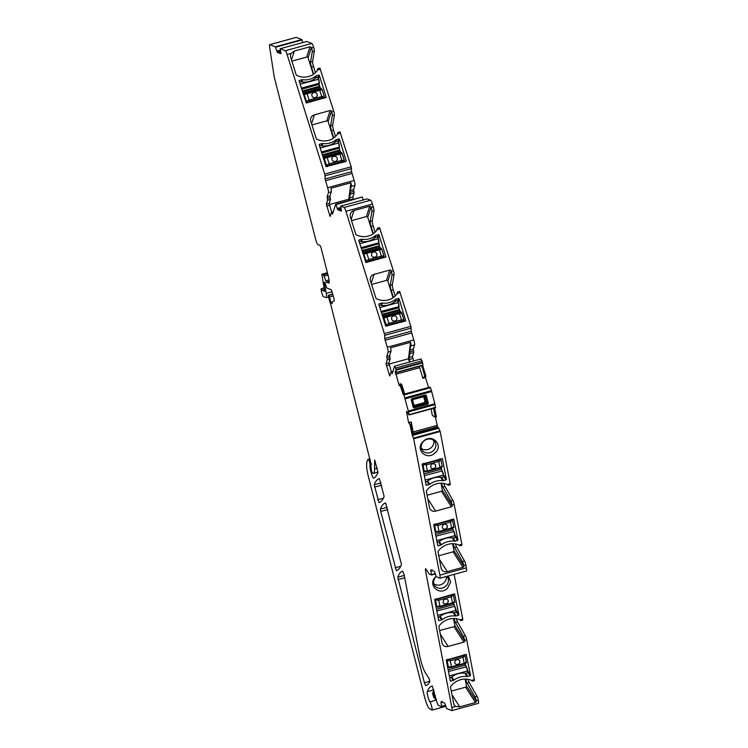 <?xml version="1.0" encoding="UTF-8"?>
<svg xmlns="http://www.w3.org/2000/svg" width="748" height="748" viewBox="0 0 748 748"><rect width="100%" height="100%" fill="white"/><g stroke="black" fill="none" stroke-linecap="round" stroke-linejoin="round"><path stroke-width="1.12" d="M423.658 396.627L424.967 401.367L424.191 402.695L413.887 405.51M423.845 396.571A1.094 1.066 -75.8 0 1 425.088 397.356L426.238 401.882A1.094 1.066 -67.7 0 1 425.472 403.219L426.285 403.415L426.837 402.471L425.369 396.711L424.443 396.169L412.868 399.339L412.326 400.283L413.794 406.042L414.719 406.585L415.112 406.061A1.094 1.075 -61.4 0 1 413.831 405.388M412.634 400.704A1.094 1.075 -70 0 1 413.41 399.432L423.976 396.496M414.327 405.968L412.662 400.75L413.831 405.697M424.967 401.367L428.314 403.303L426.323 395.468L425.397 394.925L411.774 398.656L411.232 399.6L412.326 400.283M425.023 397.179L426.323 395.468M428.314 403.303L427.772 404.247L414.149 407.978L413.223 407.436L411.232 399.6M404.939 397.899L431.446 390.634L434.812 403.742L408.315 411.007L403.836 394.579L430.521 387.698L404.023 394.963M431.446 390.634L430.521 387.698M404.696 394L401.826 384.846L400.863 383.789L404.004 394.187L403.163 394.439L403.836 394.579M429.623 387.165L404.014 394.187L430.334 387.314M400.863 383.789L399.703 384.135L399.217 385.65L395.215 371.279L396.103 372.663L421.816 365.342L396.188 372.401M428.567 387.455L425.434 377.488L422.835 378.301L419.31 366.305L395.299 372.887M422.835 378.301L424.771 376.338L421.816 365.342M421.451 365.716L396.103 372.663L421.788 365.389M421.04 359.003L422.536 362.294L423.106 367.034L421.937 367.352M423.106 367.034L425.921 375.982L424.771 376.338M425.921 375.982L425.434 377.488M434.812 403.742L435.009 404.631L408.511 411.896L409.053 414.972L406.473 411.465L408.614 422.714L411.232 421.919L411.222 424.63L410.325 424.911L408.876 422.648M435.551 407.707L409.062 414.962L435.551 407.707L435.009 404.631M431.091 408.932L432.335 415.411L435.233 417.225L436.402 416.87L434.7 407.941M437.795 427.959L435.448 417.16M411.222 424.63L413.167 435.364L413.158 434.738L438.758 428.155L440.17 431.493L450.221 483.778L450.24 484.704L448.164 485.274L447.977 484.807M450.221 483.778L447.416 484.545A16.363 14.455 -32.6 0 0 426.575 490.604A1.094 0.963 -32.6 0 0 426.388 491.399L429.52 507.705A5.451 4.815 -32.6 0 0 430.119 509.22A5.451 4.815 -32.6 0 0 435.635 511.09L451.362 506.779A1.094 0.963 -32.6 0 0 452.213 505.536L452.119 505.05A3.272 0.505 -105.3 0 0 450.81 501.001L452.895 500.431L444.985 486.471A4.366 0.683 74.7 0 1 443.816 483.423M452.895 500.431A3.272 0.505 74.7 0 1 454.195 504.479L452.119 505.05M459.328 545.208L459.796 545.806L461.871 545.245L461.853 544.31L454.195 504.479M461.853 544.31L459.048 545.077A16.363 14.455 -32.6 0 0 438.216 551.136A1.094 0.963 -32.6 0 0 438.019 551.93L441.152 568.237A5.451 4.815 -32.6 0 0 441.75 569.752A5.451 4.815 -32.6 0 0 447.267 571.622L462.993 567.311A1.094 0.963 -32.6 0 0 463.844 566.068L463.751 565.582A3.272 0.505 -105.3 0 0 462.442 561.533L464.527 560.963L456.617 547.003A4.366 0.683 74.7 0 1 455.448 543.955M464.527 560.963A3.272 0.505 74.7 0 1 465.826 565.011L463.751 565.582M446.799 576.362A7.639 6.741 -32.6 0 1 447.463 577.213A7.639 6.741 -32.6 0 1 447.257 584.412A7.639 6.741 -32.6 0 1 445.649 586.273A7.639 6.741 -32.6 0 1 436.551 587.348A7.639 6.741 -32.6 0 1 434.597 585.441A7.639 6.741 -32.6 0 1 436.234 576.53L439.843 578.232A5.451 0.851 74.7 0 0 439.946 578.241A5.451 0.851 74.7 0 0 439.88 575.137L466.378 567.872L465.826 565.011M466.378 567.872A5.451 0.851 74.7 0 1 466.443 570.976L439.946 578.241M460.216 620.017L460.684 620.625L462.76 620.055L462.741 619.12L454.139 574.352M462.741 619.12L459.936 619.886A16.363 14.455 -32.6 0 0 439.104 625.954A1.094 0.963 -32.6 0 0 438.908 626.74L442.04 643.056A5.451 4.815 -32.6 0 0 442.638 644.57A5.451 4.815 -32.6 0 0 448.164 646.431L463.882 642.121A1.094 0.963 -32.6 0 0 464.732 640.877L464.639 640.4A3.272 0.505 -105.3 0 0 463.339 636.342L465.415 635.772L457.505 621.812A4.366 0.683 74.7 0 1 456.345 618.774M465.415 635.772A3.272 0.505 74.7 0 1 466.724 639.83L464.639 640.4M471.848 680.549L472.315 681.157L474.391 680.587L474.372 679.652L466.724 639.83M442.236 701.362L441.9 702.596L441.068 702.83L441.03 701.68L444.695 703.101L446.678 708.599L451.783 710.591A5.451 0.851 74.7 0 0 451.886 710.6A5.451 0.851 74.7 0 0 451.829 707.496L455.644 706.449L459.721 706.851L475.438 702.54L476.354 701.39A5.451 0.851 -105.3 0 0 476.27 700.932A3.272 0.505 -105.3 0 0 476.252 700.801A3.272 0.505 -105.3 0 0 474.971 696.884L477.046 696.313L469.136 682.354A4.366 0.683 74.7 0 1 467.977 679.306M477.046 696.313A3.272 0.505 74.7 0 1 478.327 700.231A5.451 0.851 74.7 0 1 478.393 703.335L451.886 710.6M296.096 37.456A5.451 0.851 74.7 0 1 296.18 37.4A5.451 0.851 74.7 0 1 296.292 37.409L301.818 39.56L302.8 42.552M301.818 39.56L275.32 46.825L277.293 52.332L280.958 53.744L280.21 48.742L306.717 41.477L311.822 43.459A5.451 0.851 74.7 0 1 313.618 47.274L313.655 47.367A3.272 0.505 74.7 0 1 314.347 51.182L312.599 61.383A4.366 0.683 74.7 0 0 313.534 66.469L315.478 72.659M319.901 68.105L333.72 111.19A3.272 0.505 74.7 0 1 334.412 115.005L332.664 125.206A4.366 0.683 74.7 0 0 333.599 130.292L335.543 136.482M339.966 131.919L351.195 166.785L351.56 171.694L325.062 178.959L325.053 175.808L351.551 168.543M353.869 191.282L354.131 192.975L350.494 193.966L350.232 192.273L353.869 191.282L353.608 189.59L354.973 185.336A4.095 0.636 74.7 0 0 354.122 180.455L351.56 171.694M354.131 192.975L352.841 196.995L349.204 197.996L349.671 200.371M353.308 199.37L352.841 196.995M362.266 196.967L335.955 204.634L362.266 196.967L335.684 204.204L332.523 214.059L331.99 213.217L332.869 212.974M362.453 197.369L363.248 199.95M335.955 204.634L337.741 209.73L341.406 211.151L340.667 206.149L367.165 198.884L370.606 200.221A5.451 0.851 74.7 0 1 372.411 204.036L373.308 206.906A3.272 0.505 74.7 0 1 374.009 210.721L372.261 220.922A4.366 0.683 74.7 0 0 373.196 226.008L375.141 232.198M379.563 227.644L393.373 270.72A3.272 0.505 74.7 0 1 394.074 274.535L392.326 284.736A4.366 0.683 74.7 0 0 393.261 289.822L395.206 296.012M399.628 291.458L410.858 326.315L411.222 331.224L384.724 338.489L384.715 335.347L411.213 328.082M386.772 356.375L387.296 359.76L390.147 358.975L389.624 355.59L386.772 356.375L388.128 352.13A4.095 0.636 74.7 0 0 387.286 347.259L413.784 339.994L411.222 331.224M413.784 339.994A4.095 0.636 74.7 0 1 414.635 344.865L410.998 345.866L409.633 350.12L413.27 349.12L414.635 344.865M413.532 350.812L413.794 352.504L410.156 353.505L409.895 351.812L413.532 350.812L413.27 349.12M413.794 352.504L412.494 356.534L408.857 357.525L409.979 361.957M413.616 360.957L412.494 356.534M410.998 345.866A4.095 0.636 74.7 0 0 410.521 342.313L408.464 358.75L409.511 362.079M410.156 353.505L408.857 357.525M409.895 351.812L409.633 350.12M410.521 342.313L390.521 347.792A4.095 0.636 74.7 0 1 390.989 351.354L389.624 355.59M390.147 358.975L388.857 363.014L385.996 363.799L389.773 376.01L391.157 371.859L392.186 373.598L394.617 366.165L395.57 368.081L422.068 360.817M391.344 371.803L388.857 363.014M408.464 358.75L388.96 364.098M338.059 133.34L338.115 132.63L337.778 133.789L340.583 133.022M377.656 229.056L377.712 228.346L377.375 229.505L380.18 228.738M397.721 292.879L397.777 292.169L397.44 293.319L400.245 292.552M433.896 690.61L432.662 693.359A5.451 0.851 74.7 0 0 433.737 697.37L436.149 699.315M313.319 74.398L308.092 57.774A1.094 1.047 17.8 0 0 306.736 57.044L291.87 61.121M308.092 57.774L311.411 47.442L310.037 46.759L294.319 51.07L291.486 59.896M311.411 47.442A5.451 0.851 74.7 0 1 311.542 47.844L311.57 47.937A3.272 0.505 74.7 0 1 312.271 51.752L310.523 61.953A4.366 0.683 74.7 0 0 311.458 67.04L313.692 74.145M316.984 70.995L317.863 68.62L317.648 70.06M311.822 43.459L285.315 50.724A5.451 0.851 74.7 0 1 287.12 54.539L291.168 53.426A5.451 5.245 17.8 0 0 290.729 57.503L296.143 74.697A1.094 1.047 17.8 0 0 296.704 75.352A16.363 15.727 17.8 0 0 317.713 69.966L317.994 69.527M333.758 137.959L331.523 130.863A4.366 0.683 74.7 0 1 330.588 125.776L332.336 115.575A3.272 0.505 74.7 0 0 331.635 111.761L331.476 111.256A1.094 1.047 17.8 0 0 330.12 110.526L314.403 114.837A5.451 5.245 17.8 0 0 310.794 121.326L316.208 138.52A1.094 1.047 17.8 0 0 316.769 139.165A16.363 15.727 17.8 0 0 337.778 133.789M346.212 161.381L326.044 166.654L319.19 144.878A0.542 0.524 17.8 0 1 319.555 144.233L319.265 145.121M346.305 161.101L339.461 139.324A0.542 0.524 17.8 0 0 338.779 138.96L336.441 139.596A1.907 1.833 17.8 0 0 335.749 139.951A16.905 16.25 17.8 0 1 322.678 143.541A1.907 1.833 17.8 0 0 321.892 143.588L319.555 144.233M320.181 148.039L338.685 143.018L338.087 141.101L335.768 141.681A16.905 16.25 17.8 0 1 321.219 145.673L319.583 146.122M302.613 79.718A1.907 1.833 17.8 0 0 301.827 79.774L299.49 80.41A0.542 0.524 17.8 0 0 299.125 81.055L306.315 103.018L326.24 97.436L319.396 75.501A0.542 0.524 17.8 0 0 318.713 75.137L316.376 75.782A1.907 1.833 17.8 0 0 315.684 76.137A16.905 16.25 17.8 0 1 302.613 79.718L301.883 81.981M300.116 84.215L318.62 79.195L318.022 77.287L315.703 77.867A16.905 16.25 17.8 0 1 301.154 81.85L299.518 82.308M331.476 111.256L328.157 121.587L333.384 138.212M337.049 134.818L337.89 132.489L337.713 133.873M328.157 121.587A1.094 1.047 17.8 0 0 326.801 120.858L311.935 124.935M291.168 53.426L294.319 51.07M349.213 200.492L348.811 199.211L329.298 204.559M348.811 199.211L350.859 182.774L330.859 188.262A4.095 0.636 74.7 0 1 331.327 191.815L329.971 196.06L327.11 196.836L328.475 192.601L331.327 191.815M350.494 193.966L349.204 197.996M350.232 192.273L349.971 190.581L351.336 186.327A4.095 0.636 74.7 0 0 350.859 182.774M373.355 233.675L371.12 226.579A4.366 0.683 74.7 0 1 370.185 221.492L371.934 211.291A3.272 0.505 74.7 0 0 371.232 207.477L371.073 206.972A1.094 1.047 17.8 0 0 369.718 206.242L354 210.553A5.451 5.245 17.8 0 0 350.391 217.042L355.805 234.236A1.094 1.047 17.8 0 0 356.366 234.881A16.363 15.727 17.8 0 0 377.375 229.505M393.42 297.498L391.185 290.392A4.366 0.683 74.7 0 1 390.25 285.306L391.999 275.105A3.272 0.505 74.7 0 0 391.298 271.29L391.139 270.785A1.094 1.047 17.8 0 0 389.783 270.056L374.065 274.366A5.451 5.245 17.8 0 0 370.456 280.855L375.87 298.05A1.094 1.047 17.8 0 0 376.431 298.704A16.363 15.727 17.8 0 0 397.44 293.319M382.34 303.071A1.907 1.833 17.8 0 0 381.555 303.127L379.217 303.763A0.542 0.524 17.8 0 0 378.853 304.417L385.697 326.193L405.79 320.967L399.123 298.854A0.542 0.524 17.8 0 0 398.441 298.499L396.103 299.135A1.907 1.833 17.8 0 0 395.411 299.49A16.905 16.25 17.8 0 1 382.34 303.071L381.611 305.334M379.844 307.568L398.347 302.557L397.749 300.64L395.43 301.22A16.905 16.25 17.8 0 1 380.882 305.212L379.245 305.661M362.275 239.257A1.907 1.833 17.8 0 0 361.49 239.304L359.152 239.949A0.542 0.524 17.8 0 0 358.788 240.594L365.978 262.557L385.903 256.975L379.058 235.04A0.542 0.524 17.8 0 0 378.376 234.676L376.038 235.321A1.907 1.833 17.8 0 0 375.346 235.676A16.905 16.25 17.8 0 1 362.275 239.257L361.546 241.511M378.282 238.724L377.684 236.826L375.365 237.406A16.905 16.25 17.8 0 1 360.817 241.389L359.18 241.838M376.646 230.534L377.488 228.205L377.31 229.599M371.073 206.972L367.754 217.303L372.981 233.928M367.754 217.303A1.094 1.047 17.8 0 0 366.398 216.574L351.532 220.651M396.711 294.347L397.553 292.029L397.375 293.412M391.139 270.785L387.819 281.126L393.046 297.751M387.819 281.126A1.094 1.047 17.8 0 0 386.464 280.397L371.597 284.474M411.232 421.919L413.382 433.373L437.393 426.79M413.382 433.373L413.56 435.196M431.979 569.658L431.633 570.902L430.801 571.126L431.521 574.988L435.43 573.912L431.521 574.988L429.156 574.071L425.631 568.658L425.397 569.976L426.313 569.733M280.996 52.996L278.462 52.005L277.48 50.705L276.648 50.929M327.11 196.836L327.633 200.221L330.494 199.436L329.971 196.06M330.494 199.436L329.195 203.475L326.334 204.26L330.111 216.471L331.458 212.376L331.99 213.217M331.682 212.273L329.195 203.475M341.443 210.403L338.909 209.412L337.928 208.112L337.096 208.337M435.233 417.225L433.597 408.698L433.962 407.529M472.315 681.157L472.128 680.689M476.354 701.39L466.462 685.925L465.144 679.062M474.971 696.884L467.061 682.924A4.366 0.683 -105.3 0 1 465.677 679.062M466.462 685.925A1.094 0.963 -32.6 0 1 465.611 687.169L451.268 691.096M459.936 619.886L460.497 620.157M464.732 640.877L454.831 625.393A1.094 0.963 -32.6 0 1 453.98 626.637L439.637 630.564M460.684 620.625L460.385 620.092M454.831 625.393L453.512 618.521M463.339 636.342L455.429 622.383A4.366 0.683 -105.3 0 1 454.045 618.531M455.644 706.449A5.451 4.815 -32.6 0 1 454.27 705.102A5.451 4.815 -32.6 0 1 453.671 703.588L450.539 687.272A1.094 0.963 -32.6 0 1 450.735 686.486A16.363 14.455 -32.6 0 1 471.567 680.428L472.016 680.624M455.345 615.987A16.905 14.932 -32.6 0 0 442.274 619.578A1.907 1.683 -32.6 0 1 441.563 619.924L439.226 620.56A0.542 0.486 -32.6 0 1 438.609 620.223L434.644 599.569L454.597 593.837L458.879 614.669A0.542 0.486 -32.6 0 1 458.449 615.295L456.112 615.931A1.907 1.683 -32.6 0 1 455.345 615.987L453.223 612.677M458.449 615.295L456.392 612.07L454.111 612.808A16.905 14.932 147.4 0 0 439.562 616.801L438.029 617.222M466.976 676.519A16.905 14.932 -32.6 0 0 453.905 680.11A1.907 1.683 -32.6 0 1 453.195 680.456L450.857 681.091A0.542 0.486 -32.6 0 1 450.24 680.755L446.276 660.101L466.238 654.378L470.511 675.201A0.542 0.486 -32.6 0 1 470.081 675.827L467.743 676.463A1.907 1.683 -32.6 0 1 466.976 676.519L464.863 673.209M449.67 677.753L451.194 677.333A16.905 14.932 147.4 0 1 465.742 673.34L468.024 672.611L470.081 675.827M448.286 575.951L450.698 582.084L447.36 588.452C438.674 596.614 426.753 583.861 436.131 576.437L436.196 576.39M451.362 506.779L441.451 491.286L427.117 495.223M441.451 491.286A1.094 0.963 147.4 0 0 442.311 490.043L440.993 483.18M462.993 567.311L453.092 551.818L438.749 555.755M453.092 551.818A1.094 0.963 147.4 0 0 453.943 550.575L452.624 543.712M459.048 545.077L459.609 545.348M459.496 545.283L459.796 545.806M433.831 583.683A7.639 6.741 147.4 0 0 434.513 584.16A7.639 6.741 147.4 0 0 445.219 581.224A7.639 6.741 147.4 0 0 446.322 576.493M447.697 484.676L448.164 485.274M441.516 483.189A4.366 0.683 -105.3 0 0 442.91 487.041L450.81 501.001M453.148 543.721A4.366 0.683 -105.3 0 0 454.541 547.573L462.442 561.533M478.327 700.231L476.252 700.801M422.536 362.294L396.029 369.559L395.57 368.081M396.029 369.559L396.188 372.373M413.167 435.364L412.335 435.598L413.672 438.758L440.17 431.493M436.224 576.502L434.438 571.397L430.773 569.976L430.801 571.126M441.068 702.83L441.769 706.692L445.696 705.616L441.778 706.692L438.599 705.486A5.451 0.851 74.7 0 1 436.28 699.848L432.26 685.972A198.538 30.883 74.7 0 0 432.194 685.991A198.538 30.883 74.7 0 0 427.23 691.666L433.747 689.88M370.054 459.347L367.904 459.45A51.818 8.06 74.7 0 0 366.623 465.882A13.632 2.122 74.7 0 0 368.315 476.252L424.612 697.099A10.911 1.692 74.7 0 0 429.128 708.3L431.858 710.086A4.366 0.683 74.7 0 0 431.989 710.114A4.366 0.683 74.7 0 0 431.652 706.383A4.366 0.683 74.7 0 0 429.932 701.848A5.451 0.851 74.7 0 1 427.921 696.715A5.451 0.851 74.7 0 1 427.23 691.666M368.717 459.711L369.11 460.562L370.325 460.235M371.251 463.377L370.045 463.704L369.11 460.562M370.045 463.704L370.082 465.209M377.235 468.192L374.561 468.921L374.636 459.927L377.983 472.269A190.908 29.696 74.7 0 1 373.617 478.224A5.451 0.851 74.7 0 1 373.598 478.224A5.451 0.851 74.7 0 1 371.176 472.586L370.69 470.707A6.545 1.019 74.7 0 1 369.914 465.256M374.561 468.921A29.995 4.666 74.7 0 1 373.374 473.391A29.995 4.666 74.7 0 1 372.803 473.334L371.522 471.203L370.709 464.274L371.429 464.555M332.224 291.701L326.25 293.347A8.181 1.272 74.7 0 1 326.287 297.695L328.615 297.05A5.451 0.851 74.7 0 0 329.307 299.761L330.691 304.389A5.451 0.851 74.7 0 1 331.074 305.764L371.214 464.611M328.615 297.04L328.391 295.254L329.522 297.012L333.337 295.965M325.745 284.782L324.716 285.063L324.193 282.267L324.931 282.557L326.801 288.008L331.317 289.766L334.01 298.62L334.253 301.061L332.71 301.65A19.093 2.973 74.7 0 0 332.019 303.651L331.13 302.519A8.724 1.356 74.7 0 1 329.522 297.012M324.716 285.063L324.819 285.558L325.876 285.269M326.25 293.347L324.819 285.558M326.287 297.695A8.181 1.272 74.7 0 1 326.137 297.676L323.043 296.47L321.416 291.552A4.095 0.636 74.7 0 1 321.257 288.709A4.095 0.636 74.7 0 1 322.182 290.168L324.38 289.56M275.32 46.825L269.785 44.674A5.451 0.851 74.7 0 0 269.682 44.665A5.451 0.851 74.7 0 0 269.607 46.965L273.992 75.483A5.451 0.851 74.7 0 0 274.535 78.063L315.534 238.921A5.451 0.851 74.7 0 0 317.853 244.549L320.004 245.391L321.163 248.205L328.185 275.778A8.181 1.272 74.7 0 1 328.886 283.09A8.181 1.272 74.7 0 1 328.727 283.081L326.399 282.174L323.996 276.143L328.007 275.049M285.315 50.724L280.219 48.742L306.717 41.477M351.195 166.785L324.697 174.05L287.12 54.539M324.697 174.05L325.053 175.808M354.122 180.455L327.624 187.72L325.062 178.959M327.624 187.72A4.095 0.636 74.7 0 1 328.475 192.601M370.606 200.221L344.108 207.486L340.677 206.149L367.165 198.884M344.108 207.486A5.451 0.851 74.7 0 1 345.903 211.301L372.411 204.036M410.858 326.315L384.36 333.58L345.903 211.301M384.36 333.58L384.715 335.347M387.286 347.259L384.724 338.489M402.714 571.098L404.126 574.81L419.6 655.332A13.632 2.122 74.7 0 0 425.35 672.723L429.109 678.604L429.848 681.587A190.908 29.696 74.7 0 1 425.743 685.561A190.908 29.696 74.7 0 1 425.603 685.589L424.397 682.774L397.777 577.194A190.908 29.696 74.7 0 1 402.714 571.098L402.714 571.098M380.433 509.136A190.908 29.696 74.7 0 1 385.454 503.021A190.908 29.696 74.7 0 1 385.613 502.974L401.47 564.431A190.908 29.696 74.7 0 1 396.431 570.602A190.908 29.696 74.7 0 1 396.3 570.63L380.741 511.492L380.433 509.136L387.202 507.284M374.224 484.769A190.908 29.696 74.7 0 1 379.236 478.673A190.908 29.696 74.7 0 1 379.404 478.636L384.126 496.373A190.908 29.696 74.7 0 1 379.086 502.544A190.908 29.696 74.7 0 1 378.956 502.572L374.224 484.769L380.984 482.909M410.325 424.911L408.614 422.714M412.335 435.598L410.063 424.976M327.643 273.618L323.295 274.815L321.827 274.254L324.548 290.505L324.557 291.374L322.182 290.168M323.295 274.815L323.996 276.143M327.633 200.221L326.334 204.26M387.296 359.76L385.996 363.799M403.163 394.439L399.703 384.135M451.829 707.496L425.397 569.976M408.315 411.007L408.511 411.896M439.88 575.137L413.672 438.758M442.302 458.533L422.124 464.218L426.089 484.882A0.542 0.486 -32.6 0 0 426.706 485.218L425.921 483.993M425.509 481.871L427.043 481.45A16.905 14.932 147.4 0 1 441.591 477.467L443.873 476.738L443.517 474.943L443.667 476.897M442.386 458.664L446.36 479.318A0.542 0.486 -32.6 0 1 445.93 479.945L443.592 480.59A1.907 1.683 -32.6 0 1 442.825 480.646A16.905 14.932 -32.6 0 0 429.754 484.227A1.907 1.683 -32.6 0 1 429.043 484.573L426.706 485.218M454.457 541.178A16.905 14.932 -32.6 0 0 441.385 544.759A1.907 1.683 -32.6 0 1 440.675 545.105L438.337 545.75A0.542 0.486 -32.6 0 1 437.72 545.414L433.756 524.75L453.709 519.028L457.991 539.86A0.542 0.486 -32.6 0 1 457.561 540.477L455.223 541.122A1.907 1.683 -32.6 0 1 454.457 541.178L452.334 537.868M437.141 542.403L438.674 541.982A16.905 14.932 147.4 0 1 453.223 537.999L455.504 537.27L457.561 540.477M434.84 453.11C426.154 461.273 414.233 448.519 423.611 441.096C432.297 432.933 444.209 445.686 434.84 453.11M434.738 449.071A7.639 6.741 -32.6 0 1 433.129 450.932A7.639 6.741 -32.6 0 1 424.032 452.007A7.639 6.741 -32.6 0 1 422.078 450.09A7.639 6.741 -32.6 0 1 423.882 441.04A7.639 6.741 -32.6 0 1 434.943 441.872A7.639 6.741 -32.6 0 1 434.738 449.071M421.311 448.333A7.639 6.741 147.4 0 0 421.994 448.819A7.639 6.741 -32.6 0 0 432.699 445.883A7.639 6.741 147.4 0 0 433.662 440.441M323.071 157.23L324.997 157.089A1.094 1.057 90.4 0 0 324.249 158.398L326.465 165.205A1.094 1.019 26.3 0 0 327.82 165.944L326.465 165.205L326.025 166.626M341.21 152.283L340.845 152.742L342.163 153.49L340.873 152.76A1.094 1.085 -62.6 0 1 341.649 152.844A1.094 1.085 -62.6 0 1 341.658 152.844A1.094 1.085 -62.6 0 1 342.191 153.48L324.333 158.398L324.997 157.089M323.342 158.071L324.249 158.398M344.332 160.306L344.379 160.577A1.094 1.047 -1.9 0 0 344.332 160.306L341.939 160.315L329.251 163.793L326.465 165.205M335.403 161.418A2.73 2.618 17.8 0 0 336.525 157.071A2.73 2.618 17.8 0 0 332.009 158.052A2.73 2.618 17.8 0 0 335.403 161.418M343.809 162.064L343.613 161.624A1.094 1.047 -1.9 0 0 344.379 160.577L344.379 160.577A1.094 1.047 -1.9 0 1 343.613 161.624L342.173 161.605L339.583 153.218L325.081 157.089M327.353 166.57L329.485 165.084L326.895 156.697M337.198 159.726A2.73 2.618 17.8 0 0 333.804 156.36A2.73 2.618 17.8 0 0 332.009 158.062M382.733 316.759L384.659 316.628A1.094 1.057 90.4 0 0 383.911 317.937L386.127 324.744A1.094 1.019 26.3 0 0 387.473 325.483L386.127 324.744L388.913 323.323L386.922 317.002L383.986 317.937L384.659 316.628M400.872 311.813L400.507 312.281L401.826 313.019L400.535 312.299A1.094 1.085 -62.6 0 1 401.311 312.374A1.094 1.085 -62.6 0 1 401.321 312.374A1.094 1.085 -62.6 0 1 401.854 313.019L386.922 317.002L386.557 316.236L384.743 316.628M383.004 317.601L383.911 317.937M385.688 326.165L386.127 324.754M403.995 319.845L404.042 320.116A1.094 1.047 -1.9 0 0 403.995 319.845L401.601 319.845L388.913 323.323L389.138 324.613L387.015 326.109M395.056 320.957A2.73 2.618 17.8 0 0 396.188 316.61A2.73 2.618 17.8 0 0 391.671 317.591A2.73 2.618 17.8 0 0 395.056 320.957M403.471 321.603L403.275 321.163A1.094 1.047 -1.9 0 0 404.042 320.116L404.172 321.406M400.535 312.299L399.245 312.757L401.835 321.135L403.275 321.154A1.094 1.047 -1.9 0 0 404.042 320.116L404.042 320.125M396.861 319.265A2.73 2.618 17.8 0 0 393.467 315.899A2.73 2.618 17.8 0 0 391.662 317.591M362.668 252.946L364.594 252.805A1.094 1.057 90.4 0 0 363.846 254.114L366.062 260.921A1.094 1.019 26.3 0 0 367.408 261.669L366.062 260.921L365.622 262.342M380.807 247.999L380.442 248.458L381.761 249.206L380.442 248.458A1.094 1.085 -62.6 0 1 381.246 248.56A1.094 1.085 -62.6 0 1 381.256 248.56A1.094 1.085 -62.6 0 1 381.789 249.196M381.218 248.542L381.798 249.206L363.921 254.114L364.594 252.805M362.939 253.787L363.846 254.114M383.93 256.022L383.976 256.293A1.094 1.047 -1.9 0 0 383.93 256.022L381.536 256.031L368.848 259.509L366.062 260.921M374.991 257.134A2.73 2.618 17.8 0 0 376.122 252.787A2.73 2.618 17.8 0 0 371.606 253.768A2.73 2.618 17.8 0 0 374.991 257.134M383.406 257.779L383.21 257.331A1.094 1.047 -1.9 0 0 383.976 256.293L384.107 257.583M383.21 257.34A1.094 1.047 -1.9 0 0 383.976 256.302M366.95 262.286L369.073 260.8L368.848 259.509L366.492 252.422L364.678 252.805M376.796 255.442A2.73 2.618 17.8 0 0 373.402 252.076A2.73 2.618 17.8 0 0 371.597 253.778M435.953 606.366L437.954 607.086M436.028 606.796L437.43 607.105A1.094 1.047 -70.8 0 1 436.776 606.394L439.918 606.263L452.605 602.785L454.644 601.495L453.447 595.258M439.918 606.263L439.899 606.88L438.048 607.124A1.094 1.047 -70.8 0 1 437.43 607.105L439.927 606.88L438.758 600.261L451.455 596.782L453.4 595.043A1.094 0.954 158.7 0 0 452.736 594.351M436.374 598.68L438.309 598.886L451.007 595.408L452.615 603.402C454.578 602.645 455.261 602.028 454.662 601.56L454.644 601.495M434.999 599.213L435.523 599.924L438.758 600.261L438.309 598.886M453.12 594.249L453.307 594.782M445.219 599.12A2.73 2.412 147.4 0 0 446.145 603.926A2.73 2.412 147.4 0 0 445.219 599.12M454.662 601.56L453.4 595.043L452.166 594.333L451.007 595.408M435.888 598.97A1.094 0.926 139.7 0 0 435.532 599.943L435.532 599.943A1.094 0.926 139.7 0 1 435.841 598.98M453.353 594.875L453.129 594.249M443.386 602.991A2.73 2.412 147.4 0 0 447.977 600.046M423.424 471.025L425.434 471.745M423.508 471.446L424.911 471.764A1.094 1.047 -70.8 0 1 424.256 471.053L427.389 470.913L440.086 467.435L442.124 466.154L440.927 459.908M427.389 470.913L427.379 471.53L425.528 471.773A1.094 1.047 -70.8 0 1 424.911 471.764L427.407 471.539L426.238 464.919L438.936 461.441L440.881 459.702A1.094 0.954 158.7 0 0 440.843 459.553L440.834 459.534A1.094 0.954 158.7 0 0 440.207 459.01M423.854 463.33L425.79 463.545L438.478 460.057L440.095 468.061C442.059 467.294 442.741 466.687 442.143 466.219L442.124 466.154M422.48 463.872L423.003 464.583L426.238 464.919L425.79 463.545M442.143 466.219L440.787 459.44M432.699 463.779A2.73 2.412 147.4 0 0 433.625 468.575A2.73 2.412 147.4 0 0 432.699 463.779M440.918 459.805L439.646 458.982L438.478 460.057M423.359 463.629A1.094 0.926 139.7 0 0 423.013 464.601L423.013 464.601A1.094 0.926 139.7 0 1 423.321 463.638M430.857 467.64A2.73 2.412 147.4 0 0 435.458 464.704M435.056 531.557L437.066 532.277M435.14 531.987L436.542 532.295A1.094 1.047 -70.8 0 1 435.888 531.585L439.029 531.445L451.717 527.966L453.756 526.685L452.559 520.449M439.029 531.445L439.011 532.062L437.159 532.305A1.094 1.047 -70.8 0 1 436.542 532.295L439.039 532.071L437.87 525.451L450.567 521.973L452.512 520.234A1.094 0.954 158.7 0 0 451.839 519.542M435.486 523.862L437.421 524.077L450.118 520.599L451.727 528.593C453.69 527.826 454.373 527.218 453.774 526.751L453.756 526.685M434.111 524.404L434.644 525.133L437.87 525.451L437.421 524.077M452.231 519.439L452.418 519.972M444.331 524.311A2.73 2.412 147.4 0 0 445.256 529.116A2.73 2.412 147.4 0 0 444.331 524.311M453.774 526.751L452.512 520.234L451.278 519.514L450.118 520.599M434.99 524.161A1.094 0.926 139.7 0 0 434.644 525.133L435.794 531.557M434.953 524.17A1.094 0.926 139.7 0 0 434.635 525.115M442.489 528.172A2.73 2.412 147.4 0 0 447.089 525.236M447.584 666.898L449.585 667.618M447.659 667.328L449.062 667.637A1.094 1.047 -70.8 0 1 448.407 666.926L451.549 666.795L464.237 663.317L466.275 662.027L465.078 655.79M451.53 667.412L451.549 666.795L451.53 667.412L449.679 667.655A1.094 1.047 -70.8 0 1 449.062 667.637L464.218 663.934L451.586 667.394M446.64 659.745L447.154 660.465L450.389 660.793L463.087 657.314L464.256 663.934C466.21 663.177 466.892 662.56 466.303 662.092L466.275 662.027M448.005 659.212L449.941 659.418L462.638 655.94L463.087 657.314L465.041 655.575A1.094 0.954 158.7 0 0 464.994 655.426L464.938 655.313M456.85 659.652A2.73 2.412 147.4 0 0 457.776 664.458A2.73 2.412 147.4 0 0 456.85 659.652M466.303 662.092L465.041 655.575L463.797 654.865L462.638 655.94M447.519 659.502A1.094 0.926 139.7 0 0 447.164 660.475L447.164 660.475A1.094 0.926 139.7 0 1 447.472 659.521M465.069 655.687L464.994 655.426A1.094 0.954 158.7 0 0 464.368 654.883M455.018 663.523A2.73 2.412 147.4 0 0 459.609 660.577M303.005 93.407L304.932 93.266A1.094 1.057 90.4 0 0 304.184 94.585L306.399 101.382A1.094 1.019 26.3 0 0 307.755 102.13L306.399 101.382L305.96 102.803M321.855 89.236L321.042 88.376L320.78 88.928L322.098 89.667L320.78 88.928A1.094 1.085 -62.6 0 1 321.584 89.021A1.094 1.085 -62.6 0 1 321.593 89.021A1.094 1.085 -62.6 0 1 322.126 89.667M321.565 89.012L322.136 89.676L304.268 94.585L304.932 93.266M303.277 94.248L304.184 94.585M324.267 96.483L324.314 96.763A1.094 1.047 -1.9 0 0 324.267 96.483L321.874 96.492L309.186 99.97L306.399 101.382M315.338 97.605A2.73 2.618 17.8 0 0 316.46 93.257A2.73 2.618 17.8 0 0 311.944 94.239A2.73 2.618 17.8 0 0 315.338 97.605M323.744 98.24L323.547 97.81A1.094 1.047 -1.9 0 0 324.314 96.763L324.314 96.763A1.094 1.047 -1.9 0 1 323.547 97.81L322.108 97.782L319.518 89.405L305.016 93.276M307.288 102.757L309.42 101.261L306.83 92.883M317.133 95.903A2.73 2.618 17.8 0 0 313.739 92.546A2.73 2.618 17.8 0 0 311.944 94.239M424.191 402.695L425.472 403.219L415.112 406.061L414.055 405.481M425.088 397.356L423.864 397.048M427.772 404.247L426.285 403.415L414.719 406.585L414.149 407.978M413.223 407.436L413.794 406.042M411.774 398.656L412.868 399.339M425.397 394.925L424.443 396.169M431.699 391.55L405.201 398.806M419.516 367.745L395.645 374.29M422.695 364.996L421.863 365.23M436.047 698.922L434.438 695.827L433.354 696.154M435.944 698.52L435.57 698.623A2.73 2.655 -57.8 0 1 434.803 698.716M435.205 695.612L434.438 695.827L433.588 692.461L432.625 692.751M310.037 46.759L306.736 57.044M339.461 139.324L338.479 142.363M321.752 153.022L339.096 148.263L339.396 146.767A3.272 0.505 74.7 0 0 338.685 143.027L338.087 141.101L338.779 138.96M336.441 139.596L335.768 141.681M334.982 142.363L335.749 139.951M321.219 145.673L321.892 143.588M321.949 145.795L322.678 143.541M301.154 81.85L301.827 79.774M299.49 80.41L299.2 81.298M319.396 75.501L318.414 78.54M301.687 89.199L319.031 84.44L319.331 82.953A3.272 0.505 74.7 0 0 318.62 79.213L318.022 77.287L318.713 75.137M316.376 75.782L315.703 77.867M314.917 78.54L315.684 76.137M326.801 120.858L330.12 110.526M314.403 114.837L311.551 123.719M380.882 305.212L381.555 303.127M379.217 303.763L378.927 304.651M399.123 298.854L398.142 301.902M381.415 312.552L398.759 307.802L399.058 306.306A3.272 0.505 74.7 0 0 398.347 302.566L397.749 300.64L398.441 298.499M396.103 299.135L395.43 301.22M394.635 301.893L395.411 299.49M360.817 241.389L361.49 239.304M359.152 239.949L358.862 240.837M379.058 235.04L378.077 238.079M359.779 243.755L378.282 238.734L377.684 236.826L378.376 234.676M376.038 235.321L375.365 237.406M374.57 238.079L375.346 235.676M366.398 216.574L369.718 206.242M354 210.553L351.149 219.435M386.464 280.397L389.783 270.056M374.065 274.366L371.214 283.249M475.438 702.54L465.611 687.169M459.721 706.851L451.97 694.733M448.164 646.431L440.338 634.201M463.882 642.121L453.98 626.637M442.274 619.578L440.189 616.315M441.563 619.924L439.562 616.801M456.112 615.931L454.111 612.808M458.879 614.669L456.037 610.218A3.272 0.505 -105.3 0 0 454.784 606.291L436.832 610.976M439.226 620.56L438.44 619.335M470.511 675.201L467.668 670.76A3.272 0.505 -105.3 0 0 466.415 666.823L448.463 671.517M450.857 681.091L450.072 679.876M453.195 680.456L451.194 677.333M453.905 680.11L451.82 676.846M467.743 676.463L465.742 673.34M434.345 692.255L433.588 692.461A3.272 0.505 74.7 0 1 433.307 691.171M434.766 408.38L433.597 408.698M413.158 431.923L437.028 425.388M413.466 434.074L437.608 427.454M438.487 427.763L413.158 434.71L438.515 427.791M413.158 435.177L438.758 428.155M413.158 435.224L438.777 428.202M444.985 486.471L442.91 487.041M456.617 547.003L454.541 547.573M431.652 570.705L432.251 570.546M457.505 621.812L455.429 622.383M474.372 679.652L471.567 680.428M469.136 682.354L467.061 682.924M441.918 702.325L442.386 702.194M441.909 702.409L442.507 702.25M277.63 50.948L280.444 50.181M277.583 50.873L280.425 50.097M278.2 51.752L280.631 51.088M278.331 51.911L280.659 51.266M311.57 47.937L313.655 47.367M311.542 47.844L313.618 47.274M312.271 51.752L314.347 51.182M310.523 61.953L312.599 61.383M311.458 67.04L313.534 66.469M317.713 69.966L320.518 69.199M332.336 115.575L334.412 115.005M331.635 111.761L333.72 111.19M330.588 125.776L332.664 125.206M331.523 130.863L333.599 130.292M354.973 185.336L351.336 186.327M349.971 190.581L353.608 189.59M353.178 198.949L349.54 199.94M338.077 208.355L340.892 207.579M338.031 208.281L340.873 207.495M338.648 209.16L341.079 208.496M338.788 209.309L341.107 208.673M371.934 211.291L374.009 210.721M371.232 207.477L373.308 206.906M370.185 221.492L372.261 220.922M371.12 226.579L373.196 226.008M391.999 275.105L394.074 274.535M391.298 271.29L393.373 270.72M390.25 285.306L392.326 284.736M391.185 290.392L393.261 289.822M412.84 358.479L409.203 359.479M388.128 352.13L390.989 351.354M396.15 370.138L422.648 362.874M435.542 407.398L409.044 414.663M407.192 411.765L406.547 411.942M439.992 430.885L413.485 438.15M435.336 573.604L431.502 574.66M445.602 705.308L441.769 706.364M429.932 701.848L436.346 700.091M367.988 459.431L369.923 458.898L367.997 459.431M370.69 470.707L371.382 470.511M371.85 472.399L371.176 472.586M328.419 295.254L332.841 294.039M332.925 294.347L328.905 295.451M331.13 302.519L332.271 302.211M324.314 283.492L325.305 283.212M269.785 44.674L296.292 37.409M275.507 47.227L302.005 39.962M325.427 180.726L351.925 173.461M385.08 340.256L411.587 332.991M397.777 577.194L404.247 575.427M398.086 579.55L404.687 577.736M429.876 681.269L424.397 682.774M380.741 511.492L387.782 509.556M400.713 566.273L395.094 567.807M374.524 487.116L381.564 485.19M383.369 498.215L377.749 499.758M412.859 433.148L411.69 433.475M322.416 290.551L324.454 289.99M321.874 274.264L327.418 272.74M325.698 280.846L329.036 279.93M326.399 282.174L329.195 281.407M278.462 52.005L277.293 52.332M330.233 197.752L327.372 198.529M329.531 205.429L326.67 206.214M330.597 215.041L329.541 215.331M338.909 209.412L337.741 209.73M389.886 357.282L387.034 358.068M389.194 364.968L386.333 365.744M390.26 374.57L389.203 374.86M391.653 372.756L392.532 372.513M395.196 372.27L395.776 372.111M403.686 392.775L402.518 393.093M435.635 511.09L427.819 498.851M452.213 505.536L442.311 490.043M447.267 571.622L439.45 559.392M463.844 566.068L453.943 550.575M429.043 484.573L427.043 481.45M429.754 484.227L427.669 480.964M442.825 480.646L440.703 477.327M443.592 480.59L441.591 477.467M445.93 479.945L443.873 476.719M446.36 479.318L443.517 474.877A3.272 0.505 -105.3 0 0 442.264 470.95L424.312 475.635M457.991 539.86L455.149 535.409A3.272 0.505 -105.3 0 0 453.896 531.482L435.944 536.166M438.337 545.75L437.552 544.525M440.675 545.105L438.674 541.982M441.385 544.759L439.3 541.496M455.223 541.122L453.223 537.999M322.566 155.612L339.695 150.918L339.452 150.133L322.323 154.827M322.94 156.809L340.256 152.068L339.274 148.113M340.415 152.087L339.938 150.918L340.443 152.096M340.873 152.76L339.583 153.218M339.452 150.133L339.283 148.048L339.452 150.133M338.685 143.018L339.377 146.963M337.853 141.12L338.451 143.027A3.544 0.552 74.7 0 1 339.218 147.085L321.416 151.966M341.658 152.844L344.304 160.212M342.173 161.605L329.485 165.084M382.228 315.151L399.357 310.457L399.114 309.672L381.985 314.366M382.602 316.348L399.918 311.607L399.357 310.457L400.105 311.626L398.927 307.652M399.245 312.757L386.557 316.236M399.114 309.672L398.946 307.587L399.114 309.672M399.591 310.439L399.348 309.672M398.347 302.557L399.039 306.502M397.515 300.649L398.114 302.566A3.544 0.552 74.7 0 1 398.88 306.615L381.078 311.495M401.321 312.374L403.967 319.751M401.835 321.135L389.138 324.613M362.163 251.328L379.292 246.634L379.049 245.849L361.92 250.552M362.537 252.525L379.853 247.784L378.815 242.801L361.013 247.681M379.535 246.634L380.04 247.812L379.535 246.634M380.47 248.476L366.492 252.422M361.349 248.738L378.881 243.764L379.535 246.625M378.974 242.679L378.282 238.743A3.272 0.505 74.7 0 1 378.993 242.483L378.815 242.801A3.544 0.552 74.7 0 0 378.049 238.743L377.45 236.836M379.283 245.83L378.862 243.829M379.18 248.934L381.77 257.321L369.073 260.8M383.92 255.975L381.798 249.206L383.902 255.928M383.21 257.331L381.77 257.321M436.121 607.254L437.019 607.011M439.955 606.862L452.615 603.402L439.927 606.88M453.185 603.234L453.671 604.59L436.514 609.293M435.532 599.943L436.692 606.366M453.4 603.15L453.914 604.646M456.037 610.246L455.841 610.424A3.544 0.552 -105.3 0 0 454.485 606.142L453.671 604.59L454.728 606.189M456.392 612.079L456.046 610.265L456.383 612.06M437.683 615.398L455.841 610.424L456.196 612.238M423.602 471.913L424.49 471.661M427.426 471.511L440.095 468.061L427.407 471.539M440.666 467.883L441.152 469.248L423.994 473.952M423.013 464.601L424.163 471.016M440.881 467.809L442.208 470.847M425.163 480.057L443.321 475.083A3.544 0.552 -105.3 0 0 441.965 470.791L440.722 467.107M443.517 474.896L443.873 476.738M435.233 532.445L436.121 532.202M439.057 532.052L451.727 528.593L439.039 532.071M452.297 528.415L452.783 529.78L435.626 534.483M452.512 528.34L453.026 529.836M455.149 535.437L454.952 535.615A3.544 0.552 -105.3 0 0 453.597 531.332L452.783 529.78L453.84 531.379M455.149 535.475L452.353 527.649M436.795 540.589L454.952 535.615L455.308 537.429M447.753 667.786L448.65 667.543M464.817 663.766L465.303 665.131L448.146 669.834M447.164 660.475L448.323 666.898M465.032 663.682L465.546 665.178M467.668 670.778L467.472 670.956A3.544 0.552 -105.3 0 0 466.116 666.674L465.303 665.131L466.359 666.72M467.678 670.816L464.873 662.99M451.549 666.795L449.941 659.418M449.314 675.94L467.472 670.956L467.827 672.77M302.501 91.798L319.63 87.105L319.387 86.319L302.257 91.013M302.875 92.995L320.191 88.245L319.209 84.3M320.35 88.273L319.873 87.105L320.808 88.339M320.808 88.937L319.518 89.405M319.387 86.319L319.218 84.234L319.387 86.319M318.62 79.195L319.312 83.15M317.788 77.296L318.386 79.213A3.544 0.552 74.7 0 1 319.153 83.262L301.351 88.142M324.267 96.436L322.136 89.676L324.239 96.389M322.108 97.782L309.42 101.261M414.392 406.005L413.906 405.547M424.322 396.58L413.429 399.432L412.662 400.75M413.13 399.563L412.653 400.245L413.13 399.563M413.055 399.61L412.625 400.573L413.055 399.61M412.905 399.75L412.634 400.32L412.905 399.75M436.14 699.277L435.607 699.137M317.863 68.62L319.948 68.049M337.928 132.443L340.013 131.872M377.525 228.159L379.601 227.588M397.59 291.982L399.666 291.411M394.617 366.165L421.115 358.9M431.989 710.114L445.901 706.299M367.941 459.422L369.923 458.879M373.374 473.391L378.011 472.119M328.391 295.254L332.841 294.029M269.682 44.665L296.18 37.4M321.257 288.709L324.08 287.933M321.827 274.254L327.409 272.73M331.495 212.32L333.234 211.843M391.157 371.859L392.896 371.382M339.938 150.909L339.686 150.124M340.359 152.059L340.985 152.153M341.181 152.255L341.92 153.05M342.201 153.49L344.332 160.259M344.379 160.558L344.51 161.867M400.021 311.598L400.648 311.682M400.844 311.794L401.583 312.589M401.863 313.029L403.985 319.798M379.956 247.775L380.582 247.869M380.779 247.981L381.517 248.766M456.046 610.265L453.241 602.458M443.517 474.924L441.423 469.342M452.241 519.43L452.465 520.075M319.873 87.095L319.62 86.31M320.294 88.245L320.92 88.329M324.314 96.735L324.445 98.053"/></g></svg>
